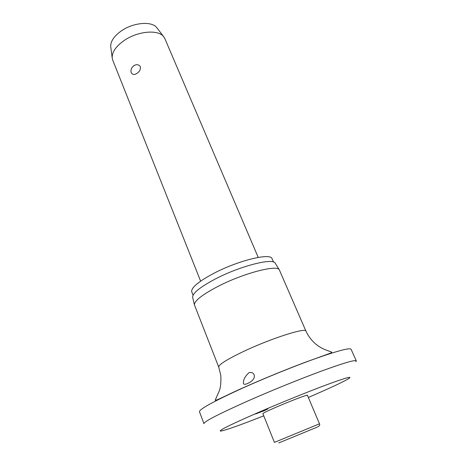 <?xml version="1.0" encoding="UTF-8"?>
<svg xmlns="http://www.w3.org/2000/svg" width="467" height="467" viewBox="0 0 467 467"><rect width="100%" height="100%" fill="white"/><g stroke="black" fill="none" stroke-linecap="round" stroke-linejoin="round"><path stroke-width="0.7" d="M308.343 397.452C331.582 387.447 345.352 380.949 349.649 377.961C351.604 376.087 343.222 378.626 324.501 385.59C306.13 392.49 279.715 403.208 258.35 412.449C230.213 424.748 217.663 430.965 220.698 431.105C225.859 430.2 240.207 425.11 263.75 415.834M355.807 361.744L356.286 360.851C355.241 359.625 343.759 362.987 321.833 370.95C300.404 378.825 271.374 390.605 247.919 400.955C218.684 414.013 204.026 421.573 203.939 423.645L199.462 411.731C199.356 409.168 213.798 401.27 242.782 388.03C266.044 377.569 294.934 365.9 316.357 358.294C338.277 350.635 349.853 347.617 351.067 349.24L356.286 360.851M247.703 383.46C245.321 384.528 243.908 384.557 243.459 383.553C243.103 380.021 244.936 376.402 248.958 372.695C251.52 372.053 253.266 372.806 254.188 374.96C255.017 378.112 252.851 380.949 247.703 383.46M217.464 286.668C202.001 294.852 194.325 300.923 194.435 304.881L218.731 367.109C218.527 364.715 226.828 359.485 243.622 351.429C270.942 338.441 306.037 327.256 305.955 331.161L279.342 269.885C277.24 264.375 242.951 273.335 217.464 286.668M275.367 263.417L275.25 263.219C273.037 257.626 239.635 266.137 214.925 279.196C199.929 287.223 192.503 293.247 192.643 297.269L192.696 297.491M273.504 262.057L272.074 258.753C270.965 252.519 237.791 260.551 213.203 273.656C198.055 281.852 190.904 287.917 191.75 291.863L193.064 295.214M264.252 410.686L255.583 413.96L267.912 408.899L264.252 410.686M262.851 413.599C263.102 413.056 267.632 410.872 276.435 407.049C290.41 400.995 307.806 394.387 307.403 395.24L319.486 423.814L274.415 442.395L262.851 413.599M258.222 257.405L164.863 38.633L163.666 36.671C158.319 29.193 137.28 31.126 123.755 40.787C115.781 46.542 111.922 52.246 112.185 57.89L112.722 60.12L200.629 281.146M136.989 73.325C134.473 75.018 132.54 74.808 131.186 72.706C130.538 69.852 131.437 67.517 133.889 65.701C136.557 64.09 138.699 64.399 140.316 66.629C140.736 69.373 139.627 71.603 136.989 73.325M157.128 28.119L156.795 27.687C151.868 20.828 133.054 22.451 121.011 31.137C113.907 36.315 110.481 41.493 110.726 46.671L110.796 47.214M317.186 427.142L278.77 442.932M305.955 331.161C308.64 336.83 312.411 341.54 317.251 345.282C322.3 348.68 323.193 348.796 325.773 349.923L331.774 352.141C331.698 352.591 330.391 353.256 327.852 354.12L305.704 362.106C287.596 368.866 263.983 378.509 245.286 386.845C229.18 393.769 216.122 401.019 215.194 400.19L219.099 391.334C220.523 388.182 221.107 382.911 220.838 375.521L218.731 367.109M192.643 297.269L194.435 304.881M110.726 46.671L112.185 57.89M156.795 27.687L163.666 36.671M317.706 426.815C319.516 426.003 320.111 425.005 319.486 423.814M275.25 263.219L279.342 269.885"/></g></svg>
